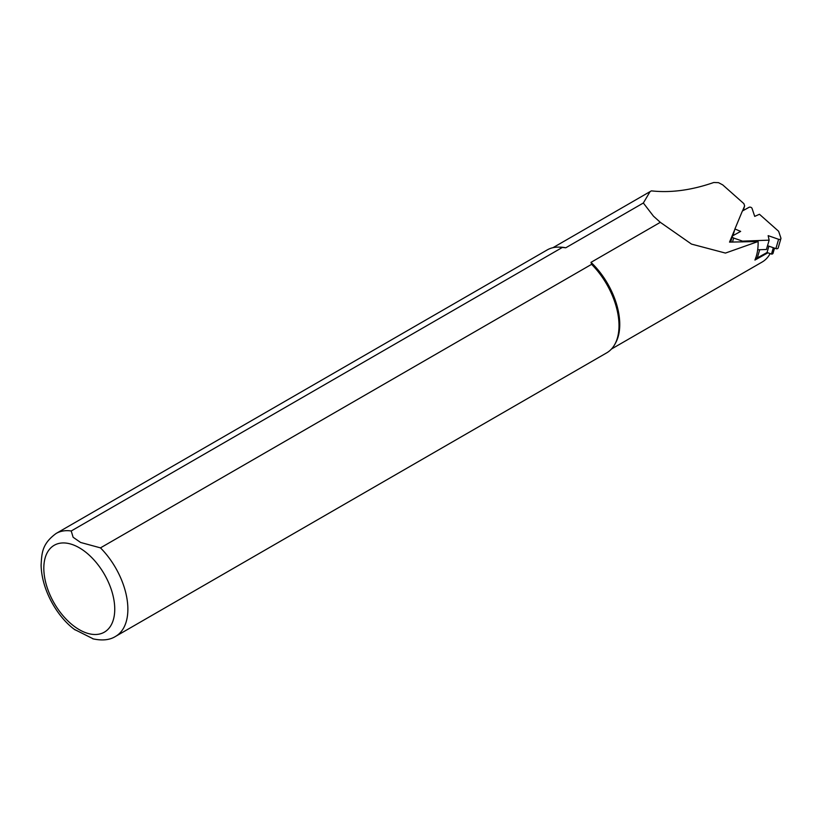<?xml version="1.0" encoding="UTF-8"?>
<svg xmlns="http://www.w3.org/2000/svg" width="822" height="822" viewBox="0 0 822 822"><rect width="100%" height="100%" fill="white"/><g stroke="black" fill="none" stroke-linecap="round" stroke-linejoin="round"><path stroke-width="1.23" d="M732.474 242.12L733.656 238.051L742.502 241.134L769.145 240.158L768.159 235.647L778.598 239.294A1.88 1.295 -163.8 0 0 780.9 238.616L778.187 247.936A1.88 1.295 -163.8 0 1 775.886 248.614L767.532 245.696M733.656 238.051A1.88 1.295 -163.8 0 1 732.361 236.325A1.88 1.295 -163.8 0 1 732.875 235.709L740.653 231.393L734.919 228.978L742.389 211.007L748.986 207.339A1.88 1.295 -163.8 0 1 752.048 208.418L754.709 216.381L759.456 214.275L778.619 231.27L780.879 238.02A1.88 1.295 -163.8 0 1 780.9 238.616M742.502 241.134L742.276 241.925M768.889 246.168L767.049 252.508L757.309 257.923L759.692 249.724L757.761 249.796L766.433 249.477L769.145 240.158M732.977 235.657L734.919 228.978M772.968 253.248A0.74 0.514 -163.8 0 1 772.772 253.721L772.197 254.039A0.74 0.514 -163.8 0 1 771.488 254.06L767.049 252.508M757.309 257.923L755.593 257.985M734.693 229.759L729.525 242.11L758.12 241.514C758.264 248.573 757.196 254.758 754.925 260.071L767.902 252.806M770.142 253.597A58.506 33.784 60 0 1 762.097 262.064L611.465 349.031M660.323 222.33L590.997 262.352L591.604 264.324L100.469 547.873L80.597 542.458L73.117 537.259L71.226 530.981A59.441 34.319 60 0 0 56.132 533.457L547.257 249.898A59.441 34.319 60 0 1 558.724 247.124L560.409 247.155A58.506 33.784 60 0 1 565.772 247.782L643.338 203.003L653.49 216.196L660.323 222.33L691.497 244.093L725.446 253.073L758.12 241.514M590.997 262.352A58.506 33.784 60 0 1 615.647 342.836L614.835 344.315A59.441 34.319 60 0 1 606.698 352.854L115.563 636.403A59.441 34.319 60 0 0 100.469 547.873M743.283 210.514L744.629 205.86L743.889 203.65L722.713 184.878L718.51 182.659L713.743 182.505C691.538 190.221 670.762 193.006 651.404 190.868L650.079 191.608L643.338 203.003M744.629 205.86L742.523 210.935M71.226 530.981L562.351 247.432L565.772 247.782M591.604 264.324A59.441 34.319 60 0 1 614.835 344.315M558.724 247.124A59.441 34.319 60 0 1 562.351 247.432M74.555 629.467L93.461 638.971M775.886 248.614L778.598 239.294M774.406 248.1L772.772 253.721M773.338 247.72L771.488 254.06M773.964 247.946L772.197 254.039M79.282 547.771A50.152 28.955 60 0 1 109.994 626.929A50.152 28.955 60 0 1 48.57 591.46A50.152 28.955 60 0 1 79.282 547.771M732.361 236.325L730.676 242.11M772.978 253.474L774.529 248.141M552.959 247.689L650.079 191.608M56.132 533.457C41.696 544.02 41.85 553.545 41.1 564.991C41.634 591.347 58.773 618.483 75.234 629.981M92.814 638.807C102.205 640.862 109.788 640.061 115.563 636.403"/></g></svg>
